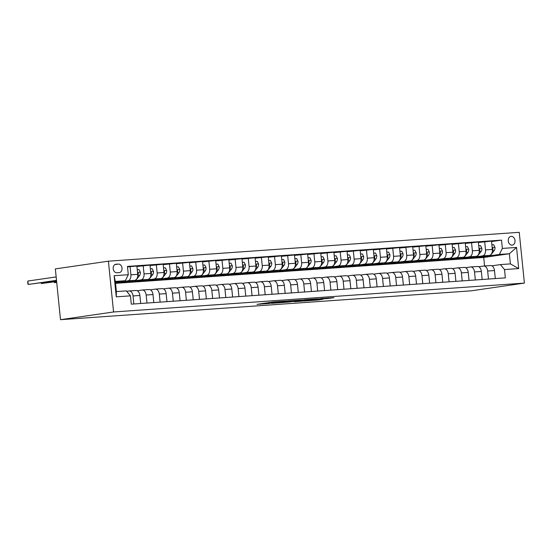 <?xml version="1.0" encoding="UTF-8"?>
<svg xmlns="http://www.w3.org/2000/svg" width="552" height="552" viewBox="0 0 552 552"><rect width="100%" height="100%" fill="white"/><g stroke="black" fill="none" stroke-linecap="round" stroke-linejoin="round"><path stroke-width="0.83" d="M285.922 301.075L272.95 302.006L257.011 304.345L269.776 303.427L266.713 303.517L277.849 302.248L275.793 302.137L285.922 301.075M511.186 236.339A4.416 3.367 81.7 0 0 510.993 236.359A4.416 3.367 81.7 0 0 508.282 241.086A4.416 3.367 81.7 0 0 512.077 245.122A4.416 3.367 81.7 0 0 512.27 245.102A4.416 3.367 81.7 0 0 514.981 240.368A4.416 3.367 81.7 0 0 511.186 236.339M327.364 298.577L333.967 297.68L321.312 298.542L303.476 301.082L318.021 300.012L323.155 299.191L307.057 300.695L318.187 299.025L327.364 298.577L327.315 298.121M113.567 311.97L60.499 319.684L471.339 290.814L524.4 283.093L113.567 311.97L108.406 261.186L519.239 232.316L524.4 283.093M301.571 299.998L287.337 300.999L271.398 303.331L285.95 302.268L301.565 299.929M305.277 299.667L317.924 298.804L301.985 301.144L294.395 301.716L301.364 300.667L297.431 300.923L287.268 302.227L305.277 299.667M116.886 272.757L119.197 272.591A4.278 3.264 81.7 0 0 119.377 272.571A4.278 3.264 81.7 0 0 122.006 267.989A4.278 3.264 81.7 0 0 118.328 264.084L116.017 264.249A4.278 3.264 81.7 0 0 115.837 264.263A4.278 3.264 81.7 0 0 113.208 268.852A4.278 3.264 81.7 0 0 116.886 272.757M130.445 295.851L116.265 296.852L114.112 275.717L128.299 274.717L125.318 280.72L115.34 281.423L116.368 291.58L126.353 290.876L130.445 295.851L131.293 304.159L505.349 277.87L504.507 269.562L500.409 264.587L510.393 263.89L509.365 253.734L499.381 254.431L489.948 255.804M491.542 241.576L501.52 240.127L127.457 266.416L128.299 274.717M501.52 240.127L502.361 248.428L516.548 247.434L518.694 268.569L504.507 269.562M60.499 319.684L55.345 268.907L108.406 261.186M125.318 280.72L115.416 282.162M484.58 265.974L483.718 257.46L115.534 283.335M483.718 257.46L486.685 257.032M488.085 256.825L509.365 253.734L516.548 247.434M475.52 257.542L480.316 257.204M478.411 242.5L491.501 241.107L492.343 249.414A5.52 3.567 86 0 1 489.362 255.417L475.845 257.384M484.67 241.59L485.512 249.89A5.52 3.567 86 0 1 482.531 255.9L476.811 256.728M462.39 258.46L467.185 258.122M465.274 243.425L478.363 242.031L479.205 250.339A5.52 3.567 86 0 1 476.224 256.342L462.714 258.308M471.532 242.514L472.374 250.815A5.52 3.567 86 0 1 469.4 256.818L463.68 257.653M449.252 259.385L454.048 259.047M452.143 244.343L465.232 242.956L466.074 251.257A5.52 3.567 86 0 1 463.093 257.267L449.576 259.226M458.401 243.439L459.243 251.74A5.52 3.567 86 0 1 456.262 257.743L450.542 258.577M436.121 260.309L440.917 259.971M439.006 245.267L452.095 243.88L452.937 252.181A5.52 3.567 86 0 1 449.956 258.184L436.446 260.151M445.264 244.357L446.106 252.664A5.52 3.567 86 0 1 443.132 258.667L437.412 259.495M422.984 261.234L427.779 260.896M425.875 246.192L438.964 244.805L439.806 253.106A5.52 3.567 86 0 1 436.825 259.109L423.308 261.075M432.133 245.281L432.975 253.582A5.52 3.567 86 0 1 429.994 259.592L424.274 260.42M409.853 262.152L414.649 261.82M412.737 247.117L425.827 245.723L426.668 254.03A5.52 3.567 86 0 1 423.688 260.033L410.177 262M418.996 246.206L419.837 254.506A5.52 3.567 86 0 1 416.863 260.51L411.143 261.344M396.716 263.076L401.511 262.738M399.607 248.041L412.696 246.647L413.538 254.948A5.52 3.567 86 0 1 410.557 260.958L397.04 262.918M405.865 247.13L406.707 255.431A5.52 3.567 86 0 1 403.726 261.434L398.006 262.269M383.585 264.001L388.38 263.663M386.469 248.959L399.558 247.572L400.4 255.873A5.52 3.567 86 0 1 397.419 261.876L383.909 263.842M392.727 248.048L393.569 256.356A5.52 3.567 86 0 1 390.595 262.359L384.875 263.187M370.447 264.925L375.243 264.587M373.338 249.883L386.428 248.497L387.269 256.797A5.52 3.567 86 0 1 384.289 262.8L370.772 264.767M379.597 248.973L380.438 257.28A5.52 3.567 86 0 1 377.458 263.283L371.737 264.111M357.316 265.85L362.112 265.512M360.201 250.808L373.29 249.414L374.132 257.722A5.52 3.567 86 0 1 371.151 263.725L357.641 265.691M366.459 249.897L367.301 258.198A5.52 3.567 86 0 1 364.327 264.208L358.607 265.036M344.179 266.768L348.974 266.43M347.07 251.733L360.159 250.339L361.001 258.647A5.52 3.567 86 0 1 358.02 264.649L344.503 266.616M353.328 250.822L354.17 259.123A5.52 3.567 86 0 1 351.189 265.126L345.469 265.96M331.048 267.692L335.844 267.354M333.932 252.65L347.022 251.263L347.863 259.564A5.52 3.567 86 0 1 344.883 265.574L331.373 267.534M340.191 251.746L341.039 260.047A5.52 3.567 86 0 1 338.059 266.05L332.338 266.885M317.911 268.617L322.706 268.279M320.802 253.575L333.891 252.188L334.733 260.489A5.52 3.567 86 0 1 331.752 266.492L318.235 268.458M327.06 252.664L327.902 260.972A5.52 3.567 86 0 1 324.921 266.975L319.201 267.803M304.78 269.542L309.575 269.203M307.664 254.5L320.753 253.113L321.595 261.413A5.52 3.567 86 0 1 318.614 267.416L305.104 269.383M313.922 253.589L314.771 261.889A5.52 3.567 86 0 1 311.79 267.899L306.07 268.727M291.642 270.459L296.438 270.128M294.533 255.424L307.623 254.03L308.464 262.338A5.52 3.567 86 0 1 305.484 268.341L291.967 270.308M300.792 254.513L301.633 262.814A5.52 3.567 86 0 1 298.653 268.817L292.933 269.652M278.512 271.384L283.307 271.046M281.396 256.342L294.485 254.955L295.327 263.256A5.52 3.567 86 0 1 292.346 269.266L278.836 271.225M287.654 255.438L288.503 263.739A5.52 3.567 86 0 1 285.522 269.742L279.802 270.577M265.374 272.308L270.169 271.97M268.265 257.267L281.354 255.88L282.196 264.18A5.52 3.567 86 0 1 279.215 270.183L265.698 272.15M274.523 256.356L275.365 264.663A5.52 3.567 86 0 1 272.384 270.666L266.664 271.494M252.243 273.233L257.039 272.895M255.127 258.191L268.217 256.804L269.059 265.105A5.52 3.567 86 0 1 266.078 271.108L252.568 273.074M261.386 257.28L262.234 265.588A5.52 3.567 86 0 1 259.254 271.591L253.534 272.419M239.106 274.151L243.901 273.82M241.997 259.116L255.086 257.722L255.928 266.029A5.52 3.567 86 0 1 252.947 272.032L239.43 273.999M248.255 258.205L249.097 266.506A5.52 3.567 86 0 1 246.116 272.509L240.396 273.343M225.975 275.075L230.77 274.737M228.866 260.04L241.948 258.647L242.79 266.954A5.52 3.567 86 0 1 239.809 272.957L226.299 274.924M235.117 259.13L235.966 267.43A5.52 3.567 86 0 1 232.985 273.433L227.265 274.268M212.844 276L217.633 275.662M215.728 260.958L228.818 259.571L229.66 267.872A5.52 3.567 86 0 1 226.679 273.875L213.162 275.841M221.987 260.047L222.829 268.355A5.52 3.567 86 0 1 219.848 274.358L214.128 275.193M199.707 276.925L204.502 276.587M202.598 261.883L215.68 260.496L216.522 268.796A5.52 3.567 86 0 1 213.548 274.799L200.031 276.766M208.849 260.972L209.698 269.279A5.52 3.567 86 0 1 206.717 275.282L200.997 276.11M186.576 277.849L191.365 277.511M189.46 262.807L202.549 261.413L203.391 269.721A5.52 3.567 86 0 1 200.41 275.724L186.893 277.69M195.718 261.896L196.56 270.197A5.52 3.567 86 0 1 193.579 276.207L187.859 277.035M173.438 278.767L178.234 278.436M176.329 263.732L189.412 262.338L190.254 270.646A5.52 3.567 86 0 1 187.28 276.649L173.763 278.615M182.581 262.821L183.43 271.122A5.52 3.567 86 0 1 180.449 277.125L174.729 277.96M160.308 279.692L165.096 279.353M163.192 264.649L176.281 263.263L177.123 271.563A5.52 3.567 86 0 1 174.142 277.573L160.625 279.533M169.45 263.746L170.292 272.046A5.52 3.567 86 0 1 167.311 278.049L161.591 278.884M147.17 280.616L151.966 280.278M150.061 265.574L163.144 264.187L163.985 272.488A5.52 3.567 86 0 1 161.011 278.491L147.494 280.457M156.313 264.663L157.161 272.971A5.52 3.567 86 0 1 154.18 278.974L148.46 279.802M134.039 281.541L138.835 281.203M136.924 266.499L150.013 265.112L150.855 273.412A5.52 3.567 86 0 1 147.874 279.415L134.357 281.382M143.182 265.588L144.024 273.895A5.52 3.567 86 0 1 141.043 279.898L135.323 280.726M120.902 282.458L125.697 282.127M127.505 266.878L136.875 266.029L137.717 274.337A5.52 3.567 86 0 1 134.743 280.34L121.226 282.307M130.044 266.512L130.893 274.813A5.52 3.567 86 0 1 127.912 280.816L122.192 281.651M126.698 291.304L128.94 290.973A5.52 3.567 86 0 1 129.113 290.959A5.52 3.567 86 0 1 133.039 295.948L133.853 303.979M137.248 290.752L142.078 290.055A5.52 3.567 86 0 1 142.243 290.035A5.52 3.567 86 0 1 146.17 295.03L146.984 303.055M150.379 289.834L155.209 289.131A5.52 3.567 86 0 1 155.381 289.11A5.52 3.567 86 0 1 159.307 294.106L160.121 302.13M163.516 288.91L168.346 288.206A5.52 3.567 86 0 1 168.512 288.185A5.52 3.567 86 0 1 172.438 293.181L173.252 301.206M176.647 287.985L181.477 287.281A5.52 3.567 86 0 1 181.649 287.268A5.52 3.567 86 0 1 185.575 292.256L186.39 300.288M189.784 287.061L194.614 286.357A5.52 3.567 86 0 1 194.78 286.343A5.52 3.567 86 0 1 198.706 291.339L199.52 299.363M202.915 286.136L207.745 285.439A5.52 3.567 86 0 1 207.918 285.418A5.52 3.567 86 0 1 211.844 290.414L212.658 298.439M216.053 285.218L220.883 284.515A5.52 3.567 86 0 1 221.048 284.494A5.52 3.567 86 0 1 224.974 289.489L225.789 297.514M229.183 284.294L234.013 283.59A5.52 3.567 86 0 1 234.186 283.569A5.52 3.567 86 0 1 238.112 288.565L238.926 296.59M242.321 283.369L247.151 282.665A5.52 3.567 86 0 1 247.317 282.652A5.52 3.567 86 0 1 251.243 287.64L252.057 295.672M255.452 282.445L260.282 281.748A5.52 3.567 86 0 1 260.454 281.727A5.52 3.567 86 0 1 264.38 286.723L265.195 294.747M268.589 281.527L273.419 280.823A5.52 3.567 86 0 1 273.585 280.802A5.52 3.567 86 0 1 277.511 285.798L278.325 293.823M281.72 280.602L286.55 279.898A5.52 3.567 86 0 1 286.723 279.878A5.52 3.567 86 0 1 290.649 284.873L291.463 292.898M294.858 279.678L299.688 278.974A5.52 3.567 86 0 1 299.853 278.96A5.52 3.567 86 0 1 303.779 283.949L304.594 291.98M307.988 278.753L312.818 278.056A5.52 3.567 86 0 1 312.991 278.035A5.52 3.567 86 0 1 316.917 283.031L317.731 291.056M321.126 277.835L325.956 277.132A5.52 3.567 86 0 1 326.122 277.111A5.52 3.567 86 0 1 330.048 282.106L330.862 290.131M334.257 276.911L339.087 276.207A5.52 3.567 86 0 1 339.259 276.186A5.52 3.567 86 0 1 343.185 281.182L343.999 289.207M347.394 275.986L352.224 275.282A5.52 3.567 86 0 1 352.39 275.269A5.52 3.567 86 0 1 356.316 280.257L357.13 288.282M360.525 275.062L365.355 274.358A5.52 3.567 86 0 1 365.527 274.344A5.52 3.567 86 0 1 369.454 279.333L370.268 287.364M373.663 274.137L378.493 273.44A5.52 3.567 86 0 1 378.658 273.419A5.52 3.567 86 0 1 382.584 278.415L383.398 286.44M386.793 273.219L391.623 272.515A5.52 3.567 86 0 1 391.796 272.495A5.52 3.567 86 0 1 395.722 277.49L396.536 285.515M399.931 272.295L404.761 271.591A5.52 3.567 86 0 1 404.926 271.57A5.52 3.567 86 0 1 408.853 276.566L409.667 284.59M413.062 271.37L417.892 270.666A5.52 3.567 86 0 1 418.064 270.652A5.52 3.567 86 0 1 421.99 275.641L422.804 283.673M426.199 270.445L431.029 269.749A5.52 3.567 86 0 1 431.195 269.728A5.52 3.567 86 0 1 435.121 274.723L435.935 282.748M439.33 269.528L444.16 268.824A5.52 3.567 86 0 1 444.332 268.803A5.52 3.567 86 0 1 448.258 273.799L449.073 281.824M452.467 268.603L457.297 267.899A5.52 3.567 86 0 1 457.463 267.879A5.52 3.567 86 0 1 461.389 272.874L462.203 280.899M465.598 267.679L470.428 266.975A5.52 3.567 86 0 1 470.601 266.961A5.52 3.567 86 0 1 474.527 271.95L475.341 279.974M478.736 266.754L483.566 266.05A5.52 3.567 86 0 1 483.731 266.036A5.52 3.567 86 0 1 487.657 271.032L488.472 279.057M491.866 265.829L500.409 264.587M135.771 290.497A5.52 3.567 86 0 1 135.944 290.476A5.52 3.567 86 0 1 139.87 295.472L140.684 303.496M148.909 289.572A5.52 3.567 86 0 1 149.075 289.552A5.52 3.567 86 0 1 153.001 294.547L153.815 302.572M162.04 288.648A5.52 3.567 86 0 1 162.212 288.634A5.52 3.567 86 0 1 166.138 293.623L166.952 301.654M175.177 287.723A5.52 3.567 86 0 1 175.343 287.709A5.52 3.567 86 0 1 179.269 292.705L180.083 300.73M188.308 286.805A5.52 3.567 86 0 1 188.48 286.785A5.52 3.567 86 0 1 192.406 291.78L193.221 299.805M201.445 285.881A5.52 3.567 86 0 1 201.611 285.86A5.52 3.567 86 0 1 205.537 290.856L206.351 298.88M214.576 284.956A5.52 3.567 86 0 1 214.749 284.935A5.52 3.567 86 0 1 218.675 289.931L219.489 297.956M227.714 284.032A5.52 3.567 86 0 1 227.879 284.018A5.52 3.567 86 0 1 231.805 289.007L232.62 297.038M240.844 283.114A5.52 3.567 86 0 1 241.017 283.093A5.52 3.567 86 0 1 244.943 288.089L245.757 296.113M253.982 282.189A5.52 3.567 86 0 1 254.148 282.169A5.52 3.567 86 0 1 258.074 287.164L258.888 295.189M267.113 281.265A5.52 3.567 86 0 1 267.285 281.244A5.52 3.567 86 0 1 271.204 286.24L272.026 294.264M280.243 280.34A5.52 3.567 86 0 1 280.416 280.326A5.52 3.567 86 0 1 284.342 285.315L285.156 293.347M293.381 279.415A5.52 3.567 86 0 1 293.554 279.402A5.52 3.567 86 0 1 297.473 284.397L298.294 292.422M306.512 278.498A5.52 3.567 86 0 1 306.684 278.477A5.52 3.567 86 0 1 310.61 283.473L311.425 291.497M319.649 277.573A5.52 3.567 86 0 1 319.822 277.552A5.52 3.567 86 0 1 323.741 282.548L324.562 290.573M332.78 276.649A5.52 3.567 86 0 1 332.953 276.635A5.52 3.567 86 0 1 336.879 281.623L337.693 289.648M345.918 275.724A5.52 3.567 86 0 1 346.09 275.71A5.52 3.567 86 0 1 350.009 280.699L350.83 288.73M359.048 274.806A5.52 3.567 86 0 1 359.221 274.786A5.52 3.567 86 0 1 363.147 279.781L363.961 287.806M372.186 273.882A5.52 3.567 86 0 1 372.358 273.861A5.52 3.567 86 0 1 376.278 278.857L377.099 286.881M385.317 272.957A5.52 3.567 86 0 1 385.489 272.936A5.52 3.567 86 0 1 389.415 277.932L390.229 285.957M398.454 272.032A5.52 3.567 86 0 1 398.627 272.019A5.52 3.567 86 0 1 402.546 277.007L403.367 285.039M411.585 271.115A5.52 3.567 86 0 1 411.757 271.094A5.52 3.567 86 0 1 415.684 276.09L416.498 284.114M424.723 270.19A5.52 3.567 86 0 1 424.895 270.169A5.52 3.567 86 0 1 428.814 275.165L429.635 283.19M437.853 269.266A5.52 3.567 86 0 1 438.026 269.245A5.52 3.567 86 0 1 441.952 274.24L442.766 282.265M450.991 268.341A5.52 3.567 86 0 1 451.163 268.327A5.52 3.567 86 0 1 455.083 273.316L455.904 281.341M464.122 267.416A5.52 3.567 86 0 1 464.294 267.403A5.52 3.567 86 0 1 468.22 272.391L469.034 280.423M477.259 266.499A5.52 3.567 86 0 1 477.432 266.478A5.52 3.567 86 0 1 481.351 271.474L482.172 279.498M490.39 265.574A5.52 3.567 86 0 1 490.562 265.553A5.52 3.567 86 0 1 494.488 270.549L495.303 278.574M499.381 254.431L502.361 248.428M115.34 281.423L114.112 275.717M116.368 291.58L116.265 296.852M518.694 268.569L510.393 263.89M289.158 300.895L273.889 303.076L291.173 300.964L289.151 300.805M307.623 299.777L298.17 300.75L307.623 299.777M117.052 281.927A10.557 6.824 86 0 1 115.485 282.9M122.779 281.092A10.557 6.824 86 0 1 119.377 282.845L117.383 282.983A10.557 6.824 -94 0 0 120.619 281.41M119.239 281.61A10.557 6.824 86 0 1 116.12 283.072L115.513 283.114M56.159 276.925L27.855 281.037L28.207 284.466L56.525 280.547M116.748 282.983A10.557 6.824 -94 0 0 117.383 282.983M56.504 280.354L28.207 284.466L27.738 283.549L27.855 281.037M130.182 281.002A10.557 6.824 86 0 1 127.257 282.293A10.557 6.824 86 0 1 124.814 281.782M137.255 269.749L139.042 269.624L140.374 272.295A3.657 2.367 86 0 1 139.615 275.42L136.379 279.623A10.557 6.824 86 0 1 132.514 281.92L130.513 282.058A10.557 6.824 -94 0 0 133.75 280.485M132.376 280.685A10.557 6.824 86 0 1 129.258 282.148L127.257 282.293M129.886 282.058A10.557 6.824 -94 0 0 130.513 282.058M137.765 275.358A3.657 2.367 -94 0 0 138.373 273.481L137.558 272.743M56.608 281.327L41.338 283.542L56.628 281.52M41.262 282.769L41.338 283.542L40.965 282.81M143.32 280.078A10.557 6.824 86 0 1 140.394 281.368A10.557 6.824 86 0 1 137.945 280.858M150.385 268.824L152.173 268.7L153.504 271.37A3.657 2.367 86 0 1 152.752 274.496L149.509 278.705A10.557 6.824 86 0 1 145.645 280.996L143.651 281.14A10.557 6.824 -94 0 0 146.887 279.56M145.507 279.76A10.557 6.824 86 0 1 142.388 281.223L140.394 281.368M143.016 281.14A10.557 6.824 -94 0 0 143.651 281.14M150.896 274.434A3.657 2.367 -94 0 0 151.503 272.557L150.689 271.819M56.704 282.3L54.475 282.624L56.718 282.465M54.393 281.844L54.475 282.624L54.103 281.886M156.451 279.153A10.557 6.824 86 0 1 153.525 280.444A10.557 6.824 86 0 1 151.082 279.94M163.523 267.906L165.31 267.775L166.642 270.445A3.657 2.367 86 0 1 165.883 273.578L162.647 277.78A10.557 6.824 86 0 1 158.783 280.078L156.782 280.216A10.557 6.824 -94 0 0 160.018 278.636M158.645 278.836A10.557 6.824 86 0 1 155.526 280.306L153.525 280.444M156.154 280.216A10.557 6.824 -94 0 0 156.782 280.216M164.034 273.509A3.657 2.367 -94 0 0 164.641 271.632L163.827 270.901M169.588 278.236A10.557 6.824 86 0 1 166.663 279.519A10.557 6.824 86 0 1 164.213 279.015M176.654 266.982L178.441 266.857L179.773 269.528A3.657 2.367 86 0 1 179.02 272.653L175.777 276.856A10.557 6.824 86 0 1 171.913 279.153L169.919 279.291A10.557 6.824 -94 0 0 173.155 277.711M171.775 277.911A10.557 6.824 86 0 1 168.657 279.381L166.663 279.519M169.285 279.291A10.557 6.824 -94 0 0 169.919 279.291M177.164 272.591A3.657 2.367 -94 0 0 177.772 270.715L176.957 269.976M182.719 277.311A10.557 6.824 86 0 1 179.793 278.601A10.557 6.824 86 0 1 177.351 278.091M189.791 266.057L191.578 265.933L192.91 268.603A3.657 2.367 86 0 1 192.151 271.729L188.915 275.931A10.557 6.824 86 0 1 185.051 278.229L183.05 278.367A10.557 6.824 -94 0 0 186.286 276.793M184.913 276.994A10.557 6.824 86 0 1 181.794 278.456L179.793 278.601M182.422 278.367A10.557 6.824 -94 0 0 183.05 278.367M190.295 271.667A3.657 2.367 -94 0 0 190.909 269.79L190.095 269.052M195.857 276.386A10.557 6.824 86 0 1 192.931 277.677A10.557 6.824 86 0 1 190.481 277.166M202.922 265.132L204.709 265.008L206.041 267.679A3.657 2.367 86 0 1 205.289 270.804L202.046 275.013A10.557 6.824 86 0 1 198.182 277.304L196.188 277.449A10.557 6.824 -94 0 0 199.424 275.869M198.044 276.069A10.557 6.824 86 0 1 194.925 277.532L192.931 277.677M195.553 277.442A10.557 6.824 -94 0 0 196.188 277.449M203.433 270.742A3.657 2.367 -94 0 0 204.04 268.865L203.226 268.127M208.987 275.462A10.557 6.824 86 0 1 206.062 276.752A10.557 6.824 86 0 1 203.619 276.241M216.06 264.208L217.847 264.084L219.178 266.754A3.657 2.367 86 0 1 218.419 269.88L215.183 274.089A10.557 6.824 86 0 1 211.319 276.38L209.318 276.524A10.557 6.824 -94 0 0 212.554 274.944M211.181 275.144A10.557 6.824 86 0 1 208.063 276.614L206.062 276.752M208.69 276.524A10.557 6.824 -94 0 0 209.318 276.524M216.563 269.818A3.657 2.367 -94 0 0 217.177 267.941L216.363 267.209M222.125 274.544A10.557 6.824 86 0 1 219.199 275.827A10.557 6.824 86 0 1 216.75 275.324M229.19 263.29L230.977 263.159L232.309 265.836A3.657 2.367 86 0 1 231.557 268.962L228.314 273.164A10.557 6.824 86 0 1 224.45 275.462L222.456 275.6A10.557 6.824 -94 0 0 225.685 274.02M224.312 274.22A10.557 6.824 86 0 1 221.193 275.69L219.199 275.827M221.821 275.6A10.557 6.824 -94 0 0 222.456 275.6M229.701 268.893A3.657 2.367 -94 0 0 230.308 267.016L229.494 266.285M235.255 273.619A10.557 6.824 86 0 1 232.33 274.903A10.557 6.824 86 0 1 229.887 274.399M242.328 262.366L244.115 262.241L245.447 264.912A3.657 2.367 86 0 1 244.688 268.037L241.452 272.239A10.557 6.824 86 0 1 237.588 274.537L235.587 274.675A10.557 6.824 -94 0 0 238.823 273.102M237.45 273.302A10.557 6.824 86 0 1 234.331 274.765L232.33 274.903M234.959 274.675A10.557 6.824 -94 0 0 235.587 274.675M242.832 267.975A3.657 2.367 -94 0 0 243.446 266.098L242.632 265.36M248.393 272.695A10.557 6.824 86 0 1 245.467 273.985A10.557 6.824 86 0 1 243.018 273.475M255.459 261.441L257.246 261.317L258.577 263.987A3.657 2.367 86 0 1 257.825 267.113L254.582 271.315A10.557 6.824 86 0 1 250.718 273.613L248.724 273.751A10.557 6.824 -94 0 0 251.953 272.177M250.58 272.377A10.557 6.824 86 0 1 247.462 273.84L245.467 273.985M248.089 273.751A10.557 6.824 -94 0 0 248.724 273.751M255.969 267.051A3.657 2.367 -94 0 0 256.577 265.174L255.762 264.436M261.524 271.77A10.557 6.824 86 0 1 258.598 273.061A10.557 6.824 86 0 1 256.156 272.55M268.596 260.516L270.383 260.392L271.715 263.062A3.657 2.367 86 0 1 270.956 266.188L267.713 270.397A10.557 6.824 86 0 1 263.856 272.688L261.855 272.833A10.557 6.824 -94 0 0 265.091 271.253M263.718 271.453A10.557 6.824 86 0 1 260.599 272.923L258.598 273.061M261.227 272.833A10.557 6.824 -94 0 0 261.855 272.833M269.1 266.126A3.657 2.367 -94 0 0 269.714 264.249L268.9 263.511M274.661 270.846A10.557 6.824 86 0 1 271.736 272.136A10.557 6.824 86 0 1 269.286 271.632M281.727 259.599L283.514 259.468L284.846 262.138A3.657 2.367 86 0 1 284.094 265.27L280.851 269.473A10.557 6.824 86 0 1 276.987 271.77L274.993 271.908A10.557 6.824 -94 0 0 278.222 270.328M276.849 270.528A10.557 6.824 86 0 1 273.73 271.998L271.736 272.136M274.358 271.908A10.557 6.824 -94 0 0 274.993 271.908M282.238 265.202A3.657 2.367 -94 0 0 282.845 263.325L282.031 262.593M287.792 269.928A10.557 6.824 86 0 1 284.866 271.211A10.557 6.824 86 0 1 282.424 270.708M294.865 258.674L296.652 258.55L297.983 261.22A3.657 2.367 86 0 1 297.224 264.346L293.981 268.548A10.557 6.824 86 0 1 290.124 270.846L288.123 270.984A10.557 6.824 -94 0 0 291.359 269.404M289.986 269.604A10.557 6.824 86 0 1 286.867 271.073L284.866 271.211M287.495 270.984A10.557 6.824 -94 0 0 288.123 270.984M295.368 264.284A3.657 2.367 -94 0 0 295.982 262.407L295.168 261.669M300.93 269.003A10.557 6.824 86 0 1 298.004 270.294A10.557 6.824 86 0 1 295.555 269.783M307.995 257.75L309.782 257.625L311.114 260.296A3.657 2.367 86 0 1 310.362 263.421L307.119 267.623A10.557 6.824 86 0 1 303.255 269.921L301.261 270.059A10.557 6.824 -94 0 0 304.49 268.486M303.117 268.686A10.557 6.824 86 0 1 299.998 270.149L298.004 270.294M300.626 270.059A10.557 6.824 -94 0 0 301.261 270.059M308.506 263.359A3.657 2.367 -94 0 0 309.113 261.482L308.299 260.744M314.06 268.079A10.557 6.824 86 0 1 311.135 269.369A10.557 6.824 86 0 1 308.692 268.858M321.133 256.825L322.92 256.701L324.252 259.371A3.657 2.367 86 0 1 323.493 262.497L320.25 266.706A10.557 6.824 86 0 1 316.393 268.996L314.392 269.141A10.557 6.824 -94 0 0 317.628 267.561M316.255 267.761A10.557 6.824 86 0 1 313.136 269.224L311.135 269.369M313.764 269.135A10.557 6.824 -94 0 0 314.392 269.141M321.637 262.435A3.657 2.367 -94 0 0 322.251 260.558L321.436 259.82M327.198 267.154A10.557 6.824 86 0 1 324.272 268.445A10.557 6.824 86 0 1 321.823 267.941M334.264 255.9L336.051 255.776L337.382 258.446A3.657 2.367 86 0 1 336.63 261.572L333.387 265.781A10.557 6.824 86 0 1 329.523 268.072L327.529 268.217A10.557 6.824 -94 0 0 330.758 266.637M329.385 266.837A10.557 6.824 86 0 1 326.267 268.306L324.272 268.445M326.894 268.217A10.557 6.824 -94 0 0 327.529 268.217M334.774 261.51A3.657 2.367 -94 0 0 335.381 259.633L334.567 258.902M340.329 266.236A10.557 6.824 86 0 1 337.403 267.52A10.557 6.824 86 0 1 334.96 267.016M347.401 254.983L349.188 254.858L350.52 257.529A3.657 2.367 86 0 1 349.761 260.654L346.518 264.856A10.557 6.824 86 0 1 342.661 267.154L340.66 267.292A10.557 6.824 -94 0 0 343.896 265.712M342.523 265.912A10.557 6.824 86 0 1 339.404 267.382L337.403 267.52M340.032 267.292A10.557 6.824 -94 0 0 340.66 267.292M347.905 260.592A3.657 2.367 -94 0 0 348.519 258.709L347.705 257.977M353.466 265.312A10.557 6.824 86 0 1 350.541 266.595A10.557 6.824 86 0 1 348.091 266.092M360.532 254.058L362.319 253.934L363.651 256.604A3.657 2.367 86 0 1 362.899 259.73L359.656 263.932A10.557 6.824 86 0 1 355.792 266.23L353.797 266.368A10.557 6.824 -94 0 0 357.027 264.794M355.654 264.994A10.557 6.824 86 0 1 352.535 266.457L350.541 266.595M353.163 266.368A10.557 6.824 -94 0 0 353.797 266.368M361.042 259.668A3.657 2.367 -94 0 0 361.65 257.791L360.836 257.053M366.597 264.387A10.557 6.824 86 0 1 363.671 265.678A10.557 6.824 86 0 1 361.229 265.167M373.669 253.133L375.457 253.009L376.788 255.679A3.657 2.367 86 0 1 376.029 258.805L372.786 263.007A10.557 6.824 86 0 1 368.929 265.305L366.928 265.443A10.557 6.824 -94 0 0 370.164 263.87M368.791 264.07A10.557 6.824 86 0 1 365.672 265.533L363.671 265.678M366.3 265.443A10.557 6.824 -94 0 0 366.928 265.443M374.173 258.743A3.657 2.367 -94 0 0 374.787 256.866L373.973 256.128M379.728 263.463A10.557 6.824 86 0 1 376.809 264.753A10.557 6.824 86 0 1 374.359 264.242M386.8 252.209L388.587 252.085L389.919 254.755A3.657 2.367 86 0 1 389.16 257.881L385.924 262.09A10.557 6.824 86 0 1 382.06 264.38L380.066 264.525A10.557 6.824 -94 0 0 383.295 262.945M381.922 263.145A10.557 6.824 86 0 1 378.803 264.615L376.809 264.753M379.431 264.525A10.557 6.824 -94 0 0 380.066 264.525M387.311 257.818A3.657 2.367 -94 0 0 387.918 255.942L387.104 255.203M392.865 262.538A10.557 6.824 86 0 1 389.94 263.828A10.557 6.824 86 0 1 387.497 263.325M399.938 251.291L401.725 251.16L403.057 253.837A3.657 2.367 86 0 1 402.298 256.963L399.055 261.165A10.557 6.824 86 0 1 395.197 263.463L393.196 263.601A10.557 6.824 -94 0 0 396.433 262.021M395.059 262.221A10.557 6.824 86 0 1 391.941 263.69L389.94 263.828M392.562 263.601A10.557 6.824 -94 0 0 393.196 263.601M400.441 256.894A3.657 2.367 -94 0 0 401.056 255.017L400.241 254.286M405.996 261.62A10.557 6.824 86 0 1 403.077 262.904A10.557 6.824 86 0 1 400.628 262.4M413.068 250.367L414.856 250.242L416.187 252.913A3.657 2.367 86 0 1 415.428 256.038L412.192 260.24A10.557 6.824 86 0 1 408.328 262.538L406.334 262.676A10.557 6.824 -94 0 0 409.563 261.096M408.19 261.296A10.557 6.824 86 0 1 405.071 262.766L403.077 262.904M405.699 262.676A10.557 6.824 -94 0 0 406.334 262.676M413.579 255.976A3.657 2.367 -94 0 0 414.186 254.099L413.372 253.361M419.134 260.696A10.557 6.824 86 0 1 416.208 261.986A10.557 6.824 86 0 1 413.765 261.475M426.206 249.442L427.993 249.318L429.318 251.988A3.657 2.367 86 0 1 428.566 255.114L425.323 259.316A10.557 6.824 86 0 1 421.466 261.613L419.465 261.752A10.557 6.824 -94 0 0 422.701 260.178M421.328 260.378A10.557 6.824 86 0 1 418.209 261.841L416.208 261.986M418.83 261.752A10.557 6.824 -94 0 0 419.465 261.752M426.71 255.052A3.657 2.367 -94 0 0 427.324 253.175L426.51 252.436M432.264 259.771A10.557 6.824 86 0 1 429.346 261.062A10.557 6.824 86 0 1 426.896 260.551M439.337 248.517L441.124 248.393L442.456 251.063A3.657 2.367 86 0 1 441.697 254.189L438.461 258.398A10.557 6.824 86 0 1 434.596 260.689L432.602 260.834A10.557 6.824 -94 0 0 435.832 259.254M434.458 259.454A10.557 6.824 86 0 1 431.34 260.917L429.346 261.062M431.968 260.827A10.557 6.824 -94 0 0 432.602 260.834M439.847 254.127A3.657 2.367 -94 0 0 440.455 252.25L439.64 251.512M445.402 258.847A10.557 6.824 86 0 1 442.476 260.137A10.557 6.824 86 0 1 440.034 259.633M452.474 247.6L454.261 247.468L455.586 250.139A3.657 2.367 86 0 1 454.834 253.264L451.591 257.473A10.557 6.824 86 0 1 447.734 259.771L445.733 259.909A10.557 6.824 -94 0 0 448.969 258.329M447.596 258.529A10.557 6.824 86 0 1 444.477 259.999L442.476 260.137M445.098 259.909A10.557 6.824 -94 0 0 445.733 259.909M452.978 253.202A3.657 2.367 -94 0 0 453.592 251.326L452.778 250.594M458.533 257.929A10.557 6.824 86 0 1 455.614 259.212A10.557 6.824 86 0 1 453.164 258.709M465.605 246.675L467.392 246.551L468.724 249.221A3.657 2.367 86 0 1 467.965 252.347L464.729 256.549A10.557 6.824 86 0 1 460.865 258.847L458.871 258.985A10.557 6.824 -94 0 0 462.1 257.404M460.727 257.605A10.557 6.824 86 0 1 457.608 259.074L455.614 259.212M458.236 258.985A10.557 6.824 -94 0 0 458.871 258.985M466.116 252.285A3.657 2.367 -94 0 0 466.723 250.401L465.909 249.67M471.67 257.004A10.557 6.824 86 0 1 468.745 258.288A10.557 6.824 86 0 1 466.302 257.784M478.743 245.75L480.53 245.626L481.855 248.297A3.657 2.367 86 0 1 481.102 251.422L477.859 255.624A10.557 6.824 86 0 1 474.002 257.922L472.001 258.06A10.557 6.824 -94 0 0 475.237 256.487M473.864 256.687A10.557 6.824 86 0 1 470.746 258.15L468.745 258.288M471.367 258.06A10.557 6.824 -94 0 0 472.001 258.06M479.246 251.36A3.657 2.367 -94 0 0 479.861 249.483L479.046 248.745M484.801 256.08A10.557 6.824 86 0 1 481.882 257.37A10.557 6.824 86 0 1 479.433 256.859M491.873 244.826L493.661 244.702L494.992 247.372A3.657 2.367 86 0 1 494.233 250.498L490.997 254.707A10.557 6.824 86 0 1 487.133 256.997L485.139 257.142A10.557 6.824 -94 0 0 488.368 255.562M486.995 255.762A10.557 6.824 86 0 1 483.876 257.225L481.882 257.37M484.504 257.135A10.557 6.824 -94 0 0 485.139 257.142M492.384 250.435A3.657 2.367 -94 0 0 492.991 248.559L492.177 247.82M489.362 255.417L482.531 255.9M476.224 256.342L469.4 256.818M463.093 257.267L456.262 257.743M449.956 258.184L443.132 258.667M436.825 259.109L429.994 259.592M423.688 260.033L416.863 260.51M410.557 260.958L403.726 261.434M397.419 261.876L390.595 262.359M384.289 262.8L377.458 263.283M371.151 263.725L364.327 264.208M358.02 264.649L351.189 265.126M344.883 265.574L338.059 266.05M331.752 266.492L324.921 266.975M318.614 267.416L311.79 267.899M305.484 268.341L298.653 268.817M292.346 269.266L285.522 269.742M279.215 270.183L272.384 270.666M266.078 271.108L259.254 271.591M252.947 272.032L246.116 272.509M239.809 272.957L232.985 273.433M226.679 273.875L219.848 274.358M213.548 274.799L206.717 275.282M200.41 275.724L193.579 276.207M187.28 276.649L180.449 277.125M174.142 277.573L167.311 278.049M161.011 278.491L154.18 278.974M147.874 279.415L141.043 279.898M134.743 280.34L127.912 280.816M139.87 295.472L133.039 295.948M137.717 274.337L130.893 274.813M150.855 273.412L144.024 273.895M153.001 294.547L146.17 295.03M163.985 272.488L157.161 272.971M166.138 293.623L159.307 294.106M177.123 271.563L170.292 272.046M179.269 292.705L172.438 293.181M190.254 270.646L183.43 271.122M192.406 291.78L185.575 292.256M203.391 269.721L196.56 270.197M205.537 290.856L198.706 291.339M216.522 268.796L209.698 269.279M218.675 289.931L211.844 290.414M229.66 267.872L222.829 268.355M231.805 289.007L224.974 289.489M242.79 266.954L235.966 267.43M244.943 288.089L238.112 288.565M255.928 266.029L249.097 266.506M258.074 287.164L251.243 287.64M269.059 265.105L262.234 265.588M271.204 286.24L264.38 286.723M282.196 264.18L275.365 264.663M284.342 285.315L277.511 285.798M295.327 263.256L288.503 263.739M297.473 284.397L290.649 284.873M308.464 262.338L301.633 262.814M310.61 283.473L303.779 283.949M321.595 261.413L314.771 261.889M323.741 282.548L316.917 283.031M334.733 260.489L327.902 260.972M336.879 281.623L330.048 282.106M347.863 259.564L341.039 260.047M350.009 280.699L343.185 281.182M361.001 258.647L354.17 259.123M363.147 279.781L356.316 280.257M374.132 257.722L367.301 258.198M376.278 278.857L369.454 279.333M387.269 256.797L380.438 257.28M389.415 277.932L382.584 278.415M400.4 255.873L393.569 256.356M402.546 277.007L395.722 277.49M413.538 254.948L406.707 255.431M415.684 276.09L408.853 276.566M426.668 254.03L419.837 254.506M428.814 275.165L421.99 275.641M439.806 253.106L432.975 253.582M441.952 274.24L435.121 274.723M452.937 252.181L446.106 252.664M455.083 273.316L448.258 273.799M466.074 251.257L459.243 251.74M468.22 272.391L461.389 272.874M479.205 250.339L472.374 250.815M481.351 271.474L474.527 271.95M492.343 249.414L485.512 249.89M494.488 270.549L487.657 271.032M115.651 264.298L116.017 264.249M114.94 264.58L118.328 264.084M275.758 301.744L275.793 302.137M268.969 302.586L269.024 303.124M267.665 302.779L267.72 303.317M285.895 301.73L285.95 302.268M283.997 302.006L284.045 302.468M301.923 300.516L301.985 301.144M300.04 300.875L300.088 301.337M317.973 299.557L318.021 300.012M316.075 299.75L316.123 300.212M329.227 297.99L329.261 298.377M140.339 272.226L137.524 272.426M139.615 275.42L137.758 275.551M137.641 273.585L138.373 273.481M153.47 271.308L150.661 271.501M152.752 274.496L150.889 274.627M150.779 272.66L151.503 272.557M166.607 270.383L163.792 270.577M165.883 273.578L164.027 273.702M163.91 271.743L164.641 271.632M179.738 269.459L176.93 269.659M179.02 272.653L177.157 272.785M177.047 270.818L177.772 270.715M192.876 268.534L190.06 268.734M192.151 271.729L190.295 271.86M190.178 269.893L190.909 269.79M206.006 267.61L203.198 267.81M205.289 270.804L203.426 270.935M203.315 268.969L204.04 268.865M219.144 266.692L216.329 266.885M218.419 269.88L216.563 270.011M216.446 268.044L217.177 267.941M232.275 265.767L229.466 265.967M231.557 268.962L229.694 269.093M229.584 267.127L230.308 267.016M245.412 264.843L242.597 265.043M244.688 268.037L242.832 268.168M242.714 266.202L243.446 266.098M258.543 263.918L255.735 264.118M257.825 267.113L255.962 267.244M255.852 265.277L256.577 265.174M271.681 263L268.865 263.194M270.956 266.188L269.1 266.319M268.983 264.353L269.714 264.249M284.811 262.076L282.003 262.269M284.094 265.27L282.231 265.395M282.12 263.435L282.845 263.325M297.949 261.151L295.134 261.351M297.224 264.346L295.368 264.477M295.251 262.51L295.982 262.407M311.08 260.227L308.271 260.427M310.362 263.421L308.499 263.552M308.389 261.586L309.113 261.482M324.217 259.302L321.402 259.502M323.493 262.497L321.637 262.628M321.519 260.661L322.251 260.558M337.348 258.384L334.54 258.577M336.63 261.572L334.767 261.703M334.657 259.744L335.381 259.633M350.485 257.46L347.67 257.66M349.761 260.654L347.905 260.785M347.788 258.819L348.519 258.709M363.616 256.535L360.808 256.735M362.899 259.73L361.036 259.861M360.925 257.894L361.65 257.791M376.754 255.61L373.939 255.811M376.029 258.805L374.173 258.936M374.056 256.97L374.787 256.866M389.884 254.693L387.076 254.886M389.16 257.881L387.304 258.012M387.193 256.045L387.918 255.942M403.022 253.768L400.207 253.961M402.298 256.963L400.441 257.094M400.324 255.127L401.056 255.017M416.153 252.844L413.344 253.044M415.428 256.038L413.572 256.169M413.462 254.203L414.186 254.099M429.29 251.919L426.475 252.119M428.566 255.114L426.71 255.245M426.592 253.278L427.324 253.175M442.421 251.001L439.613 251.194M441.697 254.189L439.841 254.32M439.73 252.354L440.455 252.25M455.559 250.077L452.743 250.27M454.834 253.264L452.978 253.396M452.861 251.436L453.592 251.326M468.689 249.152L465.881 249.352M467.965 252.347L466.109 252.478M465.998 250.511L466.723 250.401M481.827 248.227L479.012 248.428M481.102 251.422L479.246 251.553M479.129 249.587L479.861 249.483M494.958 247.303L492.149 247.503M494.233 250.498L492.377 250.629M492.267 248.662L492.991 248.559M135.944 290.476L129.113 290.959M149.075 289.552L142.243 290.035M162.212 288.634L155.381 289.11M175.343 287.709L168.512 288.185M188.48 286.785L181.649 287.268M201.611 285.86L194.78 286.343M214.749 284.935L207.918 285.418M227.879 284.018L221.048 284.494M241.017 283.093L234.186 283.569M254.148 282.169L247.317 282.652M267.285 281.244L260.454 281.727M280.416 280.326L273.585 280.802M293.554 279.402L286.723 279.878M306.684 278.477L299.853 278.96M319.822 277.552L312.991 278.035M332.953 276.635L326.122 277.111M346.09 275.71L339.259 276.186M359.221 274.786L352.39 275.269M372.358 273.861L365.527 274.344M385.489 272.936L378.658 273.419M398.627 272.019L391.796 272.495M411.757 271.094L404.926 271.57M424.895 270.169L418.064 270.652M438.026 269.245L431.195 269.728M451.163 268.327L444.332 268.803M464.294 267.403L457.463 267.879M477.432 266.478L470.601 266.961M490.562 265.553L483.731 266.036M274.73 301.82L274.786 302.344M266.65 302.924L266.713 303.517"/></g></svg>
